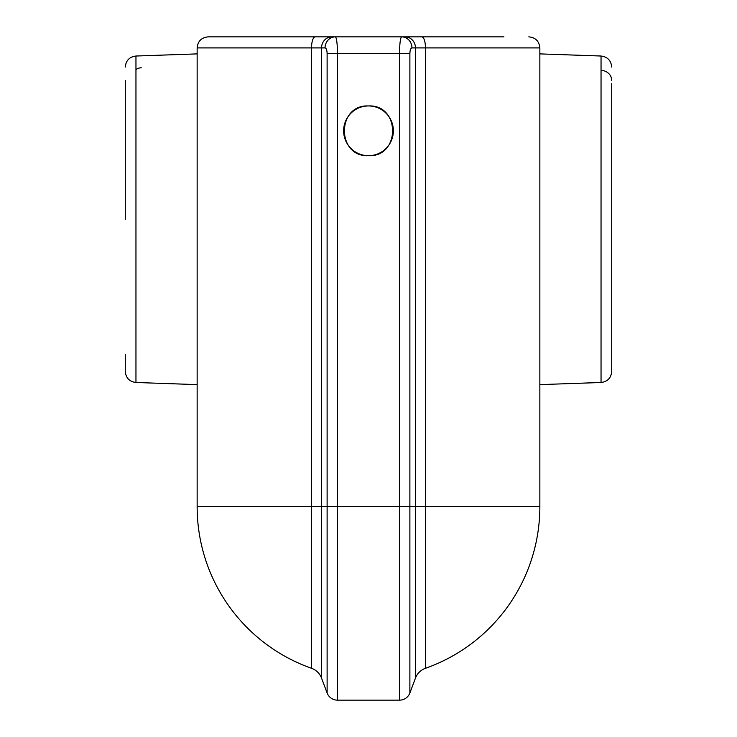 <?xml version="1.0" encoding="UTF-8"?>
<svg xmlns="http://www.w3.org/2000/svg" width="737" height="737" viewBox="0 0 737 737"><rect width="100%" height="100%" fill="white"/><g stroke="black" fill="none" stroke-linecap="round" stroke-linejoin="round"><path stroke-width="1.11" d="M601.042 70.347A11.055 10.06 0 0 1 611.71 80.407M611.71 83.401L611.71 371.439C611.111 377.98 607.555 381.665 601.042 382.494L601.042 56.021L539.852 53.893M197.148 53.893L135.958 56.021L135.958 382.494C129.445 381.665 125.889 377.98 125.29 371.439L125.29 354.681M368.5 105.944A24.874 24.874 0 0 0 343.626 130.817A24.874 24.874 0 0 0 368.5 155.691C400.587 157.239 400.596 104.405 368.5 105.944C336.45 104.396 336.358 157.202 368.5 155.691A24.874 24.874 0 0 0 393.374 130.817A24.874 24.874 0 0 0 368.5 105.944M425.47 668.293A171.352 171.352 0 0 0 539.852 506.688L539.852 47.905L425.47 47.905L425.47 668.293A16.582 16.582 0 0 0 415.456 678.114L415.456 47.905L411.955 47.905C410.702 48.255 410.012 50.098 409.883 53.432L409.883 692.973L415.456 678.114L409.883 692.973A11.055 11.055 0 0 1 399.528 700.15L337.472 700.15A11.055 11.055 0 0 1 327.117 692.973L321.544 678.114A16.582 16.582 0 0 0 311.53 668.293L311.53 47.905L197.148 47.905C197.802 41.189 201.487 37.504 208.203 36.85L503.924 36.85M327.117 692.973L327.117 506.688L197.148 506.688A171.352 171.352 0 0 0 311.53 668.293A16.582 16.582 0 0 1 321.544 678.114L321.544 47.905L311.53 47.905A11.055 3.676 -90 0 1 315.206 36.85M539.852 506.688L337.472 506.688L337.472 700.15L399.528 700.15L399.528 53.432C399.666 43.428 400.357 37.9 401.601 36.85L421.794 36.85A11.055 3.676 -90 0 1 425.47 47.905L415.456 47.905A11.055 10.355 -90 0 0 405.101 36.85M233.076 36.85L208.203 36.85M125.29 80.407L125.29 83.834M125.29 219.257L125.29 83.401M611.71 219.257L611.71 354.681M325.045 47.905A11.055 10.355 90 0 1 335.399 36.85C336.643 37.9 337.334 43.428 337.472 53.432L337.472 506.688L327.117 506.688L327.117 53.432C326.988 50.098 326.298 48.255 325.045 47.905L321.544 47.905A11.055 10.355 90 0 1 331.899 36.85M411.955 47.905A11.055 10.355 -90 0 0 401.601 36.85M409.883 53.432L327.117 53.432M141.292 67.767C138.059 68.044 136.281 68.909 135.958 70.347M601.042 382.494L539.852 384.622M135.958 382.494L197.148 384.622M197.148 506.688L197.148 47.905M135.958 56.021C129.445 56.85 125.889 60.535 125.29 67.076M601.042 56.021C607.555 56.85 611.111 60.535 611.71 67.076M539.852 47.905C539.198 41.189 535.513 37.504 528.798 36.85"/></g></svg>
